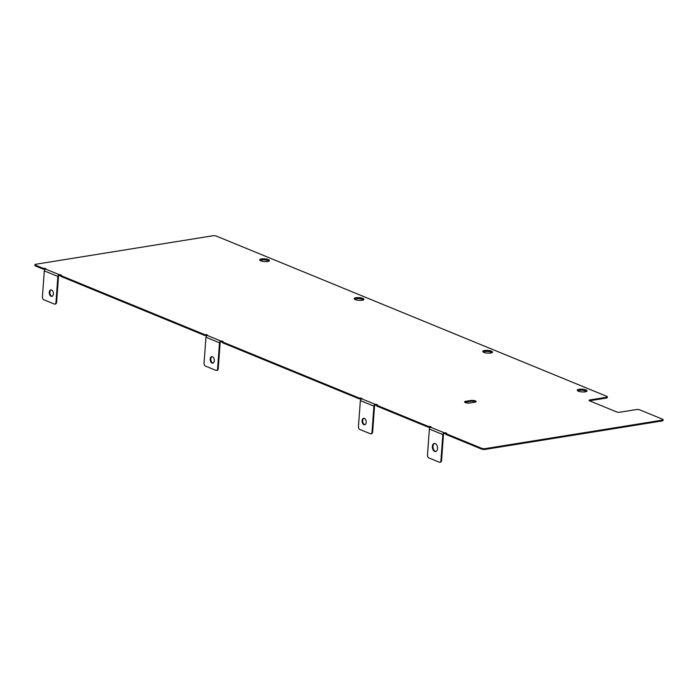 <?xml version="1.0" encoding="UTF-8"?>
<svg xmlns="http://www.w3.org/2000/svg" width="698" height="698" viewBox="0 0 698 698"><rect width="100%" height="100%" fill="white"/><g stroke="black" fill="none" stroke-linecap="round" stroke-linejoin="round"><path stroke-width="1.05" d="M261.462 258.932A4.912 1.37 -175.8 0 1 267.325 259.263A4.912 1.37 -175.8 0 1 269.219 260.947A4.912 1.37 -175.8 0 1 267.657 261.48A4.912 1.37 -175.8 0 1 259.839 260.258A4.912 1.37 -175.8 0 1 261.462 258.932M268.582 261.261A4.092 1.143 4.2 0 0 266.243 260.075A4.092 1.143 4.2 0 0 261.925 259.926A4.092 1.143 4.2 0 0 260.424 260.659M355.963 297.723A4.912 1.37 -175.8 0 1 361.826 298.046A4.912 1.37 -175.8 0 1 363.719 299.73A4.912 1.37 -175.8 0 1 362.157 300.262A4.912 1.37 -175.8 0 1 354.348 299.041A4.912 1.37 -175.8 0 1 355.963 297.723M363.082 300.044A4.092 1.143 4.2 0 0 360.744 298.857A4.092 1.143 4.2 0 0 356.425 298.718A4.092 1.143 4.2 0 0 354.924 299.451M484.543 350.501A4.912 1.37 -175.8 0 1 490.415 350.824A4.912 1.37 -175.8 0 1 492.299 352.507A4.912 1.37 -175.8 0 1 490.746 353.04A4.912 1.37 -175.8 0 1 482.929 351.818A4.912 1.37 -175.8 0 1 484.543 350.501M491.671 352.822A4.092 1.143 4.2 0 0 489.324 351.635A4.092 1.143 4.2 0 0 485.005 351.495A4.092 1.143 4.2 0 0 483.513 352.22M579.052 389.283A4.912 1.37 -175.8 0 1 584.915 389.615A4.912 1.37 -175.8 0 1 586.809 391.299A4.912 1.37 -175.8 0 1 585.247 391.831A4.912 1.37 -175.8 0 1 577.429 390.61A4.912 1.37 -175.8 0 1 579.052 389.283M586.172 391.613A4.092 1.143 4.2 0 0 583.833 390.426A4.092 1.143 4.2 0 0 579.506 390.278A4.092 1.143 4.2 0 0 578.014 391.011M52.158 296.284A3.272 2.042 80.9 0 1 51.731 296.179A3.272 2.042 80.9 0 1 49.907 293.029A3.272 2.042 80.9 0 1 51.129 289.897M51.556 290.002A3.272 2.042 80.9 0 1 53.406 293.404A3.272 2.042 80.9 0 1 51.853 296.371A3.272 2.042 80.9 0 1 51.102 296.275A3.272 2.042 80.9 0 1 49.253 292.872A3.272 2.042 80.9 0 1 50.806 289.906A3.272 2.042 80.9 0 1 51.556 290.002M213.073 363.056A3.272 2.042 80.9 0 1 212.646 362.943A3.272 2.042 80.9 0 1 210.813 359.802A3.272 2.042 80.9 0 1 212.044 356.669M212.471 356.774A3.272 2.042 80.9 0 1 214.312 360.177A3.272 2.042 80.9 0 1 212.759 363.143A3.272 2.042 80.9 0 1 212.009 363.047A3.272 2.042 80.9 0 1 210.168 359.644A3.272 2.042 80.9 0 1 211.721 356.678A3.272 2.042 80.9 0 1 212.471 356.774M364.967 424.672A3.272 2.042 80.9 0 1 364.539 424.567A3.272 2.042 80.9 0 1 362.716 421.418A3.272 2.042 80.9 0 1 363.937 418.285M364.365 418.399A3.272 2.042 80.9 0 1 366.214 421.801A3.272 2.042 80.9 0 1 364.661 424.768A3.272 2.042 80.9 0 1 363.911 424.672A3.272 2.042 80.9 0 1 362.061 421.269A3.272 2.042 80.9 0 1 363.614 418.303A3.272 2.042 80.9 0 1 364.365 418.399M435.918 451.458A4.092 2.548 80.9 0 1 435.308 451.318A4.092 2.548 80.9 0 1 433.013 447.313A4.092 2.548 80.9 0 1 434.627 443.439M435.247 443.579A4.092 2.548 80.9 0 1 437.55 447.828A4.092 2.548 80.9 0 1 435.613 451.536A4.092 2.548 80.9 0 1 434.671 451.414A4.092 2.548 80.9 0 1 432.367 447.165A4.092 2.548 80.9 0 1 434.313 443.457A4.092 2.548 80.9 0 1 435.247 443.579M475.8 401.952A3.272 0.907 4.2 0 0 470.757 401.28L465.697 402.092A3.272 0.907 4.2 0 0 464.842 402.336M470.81 400.495L465.758 401.306A3.272 0.907 4.2 0 0 464.554 401.917A3.272 0.907 4.2 0 0 466.386 402.886A3.272 0.907 4.2 0 0 469.885 403.008L474.945 402.188A3.272 0.907 4.2 0 0 476.141 401.586A3.272 0.907 4.2 0 0 474.308 400.617A3.272 0.907 4.2 0 0 470.81 400.495L470.757 401.28M589.505 400.8A2.452 0.681 -175.8 0 1 589.932 400.696L606.37 398.052A2.452 0.681 4.2 0 0 607.269 397.598L607.33 396.813A2.452 0.681 4.2 0 0 606.78 396.333L216.38 236.09A2.452 0.681 4.2 0 0 212.934 235.758L35.86 264.237A2.452 0.681 4.2 0 0 34.961 264.69A2.452 0.681 4.2 0 0 35.511 265.179L43.259 268.355A1.64 0.454 -175.8 0 1 45.004 268.416A1.64 0.454 -175.8 0 1 45.92 268.904A1.64 0.454 -175.8 0 1 45.702 269.105L59.251 274.672A1.64 0.454 -175.8 0 1 61.415 275.265A1.64 0.454 -175.8 0 1 60.813 275.562L204.889 334.7A1.64 0.454 -175.8 0 1 206.634 334.761A1.64 0.454 -175.8 0 1 207.55 335.241A1.64 0.454 -175.8 0 1 207.332 335.45L220.891 341.017A1.64 0.454 -175.8 0 1 223.046 341.601A1.64 0.454 -175.8 0 1 222.444 341.907L359.296 398.078A1.64 0.454 -175.8 0 1 361.041 398.139A1.64 0.454 -175.8 0 1 361.957 398.619A1.64 0.454 -175.8 0 1 361.739 398.828L375.297 404.386A1.64 0.454 -175.8 0 1 377.452 404.98A1.64 0.454 -175.8 0 1 376.85 405.285L428.493 426.478A1.64 0.454 -175.8 0 1 430.238 426.539A1.64 0.454 -175.8 0 1 431.155 427.019A1.64 0.454 -175.8 0 1 430.762 427.281L444.216 432.804A1.64 0.454 -175.8 0 1 445.856 432.926A1.64 0.454 -175.8 0 1 446.65 433.379A1.64 0.454 -175.8 0 1 446.048 433.685L481.681 448.308A2.452 0.681 4.2 0 0 485.127 448.64L662.201 420.161A2.452 0.681 4.2 0 0 663.1 419.707A2.452 0.681 4.2 0 0 662.55 419.219L639.83 409.892A2.452 0.681 4.2 0 0 636.384 409.569L619.937 412.213A2.452 0.681 -175.8 0 1 616.491 411.881L589.635 400.853A2.452 0.681 -175.8 0 1 589.086 400.373A2.452 0.681 -175.8 0 1 589.985 399.919L606.431 397.275A2.452 0.681 4.2 0 0 607.33 396.813M34.961 264.69L34.9 265.476A2.452 0.681 4.2 0 0 35.45 265.964L43.197 269.14L43.259 268.355M43.197 269.14A1.64 0.454 -175.8 0 1 45.248 269.28M204.889 334.7L204.828 335.485L60.752 276.347L60.813 275.562M57.873 276.443L55.98 302.313A2.452 1.527 80.9 0 1 54.819 304.101A2.452 1.527 80.9 0 1 54.252 304.031L43.791 299.739A2.452 1.527 80.9 0 1 42.421 296.755L44.314 270.876L57.873 276.443A1.64 1.195 112.3 0 1 59.251 274.672L59.199 275.457A1.64 0.454 -175.8 0 1 60.805 275.658M204.828 335.485A1.64 0.454 -175.8 0 1 206.878 335.616M359.296 398.078L359.234 398.855L222.392 342.692L222.444 341.907M219.512 342.788L217.61 368.657A2.452 1.527 80.9 0 1 216.45 370.446A2.452 1.527 80.9 0 1 215.891 370.376L205.43 366.084A2.452 1.527 80.9 0 1 204.052 363.091L205.954 337.221L219.512 342.788A1.64 1.195 112.3 0 1 220.891 341.017L220.83 341.802A1.64 0.454 -175.8 0 1 222.444 342.003M359.234 398.855A1.64 0.454 -175.8 0 1 361.285 398.994M428.493 426.478L428.432 427.263L376.789 406.062L376.85 405.285M373.91 406.157L372.017 432.036A2.452 1.527 80.9 0 1 370.856 433.824A2.452 1.527 80.9 0 1 370.289 433.746L359.836 429.453A2.452 1.527 80.9 0 1 358.458 426.469L360.36 400.6L373.91 406.157A1.64 1.195 112.3 0 1 375.297 404.386L375.236 405.172A1.64 0.454 -175.8 0 1 376.841 405.372M428.432 427.263A1.64 0.454 -175.8 0 1 430.439 427.385M663.1 419.707L663.039 420.493A2.452 0.681 4.2 0 1 662.14 420.946L485.066 449.425A2.452 0.681 4.2 0 1 481.62 449.093L445.987 434.47L446.048 433.685M442.837 434.575L440.944 460.453A2.452 1.527 80.9 0 1 439.784 462.242A2.452 1.527 80.9 0 1 439.216 462.163L428.86 457.914A2.452 1.527 80.9 0 1 427.481 454.93L429.383 429.052L442.837 434.575A1.64 1.195 112.3 0 1 444.216 432.804L444.164 433.589A1.64 0.454 -175.8 0 1 446.039 433.772M444.164 433.589A0.82 0.602 112.3 0 0 443.474 434.479L441.572 460.348A2.452 1.527 80.9 0 1 440.412 462.137A2.452 1.527 80.9 0 1 440.089 462.137M429.383 429.052A1.64 1.195 -67.7 0 1 430.762 427.281M375.236 405.172A0.82 0.602 112.3 0 0 374.547 406.062L372.645 431.931A2.452 1.527 80.9 0 1 371.484 433.72A2.452 1.527 80.9 0 1 371.161 433.72M360.36 400.6A1.64 1.195 -67.7 0 1 361.739 398.828M220.83 341.802A0.82 0.602 112.3 0 0 220.14 342.683L218.238 368.553A2.452 1.527 80.9 0 1 217.078 370.341A2.452 1.527 80.9 0 1 216.755 370.341M205.954 337.221A1.64 1.195 -67.7 0 1 207.332 335.45M59.199 275.457A0.82 0.602 112.3 0 0 58.51 276.338L56.608 302.217A2.452 1.527 80.9 0 1 55.447 304.005A2.452 1.527 80.9 0 1 55.125 303.996M44.314 270.876A1.64 1.195 -67.7 0 1 45.702 269.105M465.697 402.092L465.758 401.306M606.37 398.052L606.431 397.275M35.45 265.964L35.511 265.179M481.62 449.093L481.681 448.308M485.066 449.425L485.127 448.64M662.14 420.946L662.201 420.161M589.932 400.696L589.985 399.919M440.944 460.453L441.572 460.348M372.017 432.036L372.645 431.931M217.61 368.657L218.238 368.553M55.98 302.313L56.608 302.217M439.784 462.242L440.412 462.137M370.856 433.824L371.484 433.72M216.45 370.446L217.078 370.341M54.819 304.101L55.447 304.005"/></g></svg>
